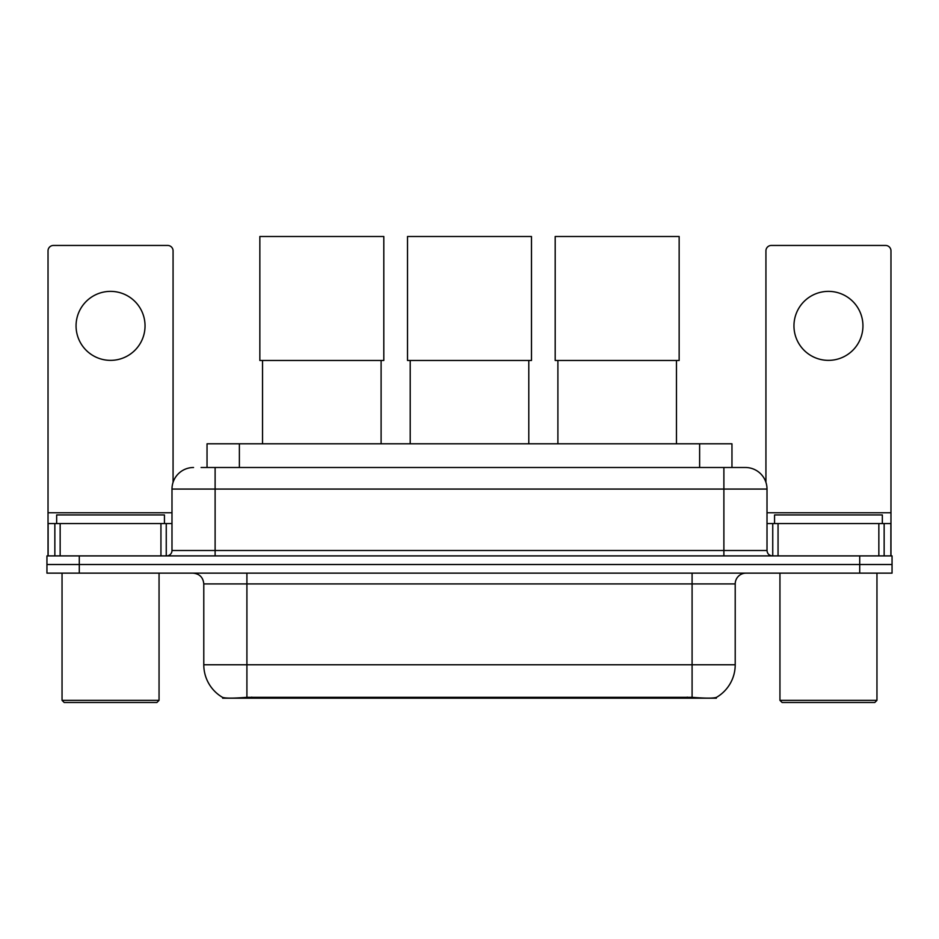<?xml version="1.0" encoding="UTF-8"?>
<svg xmlns="http://www.w3.org/2000/svg" width="939" height="939" viewBox="0 0 939 939"><rect width="100%" height="100%" fill="white"/><g stroke="black" fill="none" stroke-linecap="round" stroke-linejoin="round"><path stroke-width="1.41" d="M207.038 467.505L207.038 443.795L731.962 443.795L731.962 467.505M716.351 697.419L716.351 698.182L222.649 698.182L222.649 697.419M203.786 664.765L246.91 664.765L246.91 583.917L203.786 583.917L203.786 664.765A37.724 37.724 0 0 0 222.437 697.313C225.231 698.405 233.388 698.405 246.91 697.313L692.09 697.313C705.6 698.405 713.757 698.405 716.563 697.313A37.724 37.724 0 0 0 735.214 664.765L735.214 583.917A10.775 10.775 0 0 1 745.989 573.142M79.287 555.9L892.05 555.9L892.05 564.515L46.95 564.515L46.95 573.142L79.287 573.142L79.287 564.515L46.95 564.515L46.95 555.9L79.287 555.9L79.287 564.515L892.05 564.515L892.05 573.142L79.287 573.142M201.592 467.505L737.901 467.505M201.099 467.505L215.113 467.505L215.113 489.066L171.99 489.066L171.99 550.512A5.388 5.388 0 0 1 166.602 555.9M193.551 467.505A21.562 21.562 0 0 0 171.99 489.066M745.449 467.505A21.562 21.562 0 0 1 767.01 489.066L723.887 489.066L723.887 467.505L745.12 467.505M767.01 489.066L767.01 550.512C767.327 553.775 769.123 555.571 772.398 555.9M892.05 555.9L892.05 564.515M110.544 291.372A34.497 34.497 0 0 0 76.059 325.868A34.497 34.497 0 0 0 110.544 360.365A34.497 34.497 0 0 0 145.04 325.868A34.497 34.497 0 0 0 110.544 291.372M160.945 555.9L160.945 523.563L60.155 523.563L60.155 555.9M173.069 482.329L173.069 250.842A5.388 5.388 0 0 0 167.682 245.455L53.417 245.455A5.388 5.388 0 0 0 48.03 250.842L48.03 523.563L60.155 523.563M160.945 523.563L171.99 523.563M48.03 555.9L48.03 523.563M156.895 702.501L64.192 702.501L62.044 700.341L159.055 700.341L156.895 702.501M62.044 573.142L62.044 700.341M159.055 573.142L159.055 700.341M164.442 523.563L164.442 514.936L56.657 514.936L56.657 523.563M262.533 360.47L262.533 443.795M381.105 360.47L381.105 443.795M259.845 236.499L383.805 236.499L383.805 360.47L259.845 360.47L259.845 236.499M410.214 360.47L410.214 443.795M528.786 360.47L528.786 443.795M407.514 236.499L531.486 236.499L531.486 360.47L407.514 360.47L407.514 236.499M557.895 360.47L557.895 443.795M676.467 360.47L676.467 443.795M555.195 236.499L679.155 236.499L679.155 360.47L555.195 360.47L555.195 236.499M828.456 291.372A34.497 34.497 0 0 0 793.96 325.868A34.497 34.497 0 0 0 828.456 360.365A34.497 34.497 0 0 0 862.941 325.868A34.497 34.497 0 0 0 828.456 291.372M878.845 555.9L878.845 523.563L778.055 523.563L778.055 555.9M890.97 555.9L890.97 523.563L890.97 555.9M878.845 523.563L890.97 523.563L890.97 250.842A5.388 5.388 0 0 0 885.583 245.455L771.318 245.455A5.388 5.388 0 0 0 765.931 250.842L765.931 482.329M767.01 523.563L778.055 523.563M874.808 702.501L782.105 702.501L779.945 700.341L876.956 700.341L874.808 702.501M779.945 573.142L779.945 700.341M876.956 573.142L876.956 700.341M882.343 523.563L882.343 514.936L774.558 514.936L774.558 523.563M687.242 698.182L687.242 697.125M251.758 698.182L251.758 697.125M239.375 467.505L239.375 443.795M699.625 467.505L699.625 443.795M692.09 573.142L692.09 583.917L246.91 583.917L246.91 573.142M735.214 583.917L692.09 583.917L692.09 664.765L735.214 664.765M692.09 697.313L692.09 664.765L246.91 664.765L246.91 697.313M859.713 573.142L859.713 555.9M215.113 555.9L215.113 550.512L767.01 550.512M171.99 550.512L215.113 550.512L215.113 489.066L723.887 489.066L723.887 555.9M171.99 512.776L48.03 512.776M166.25 523.563L166.25 555.9M48.112 523.563L48.112 555.9M54.849 555.9L54.849 523.563M890.97 512.776L767.01 512.776M890.888 555.9L890.888 523.563M884.151 523.563L884.151 555.9M772.75 555.9L772.75 523.563M203.786 583.917C203.153 577.379 199.561 573.788 193.011 573.142"/></g></svg>
